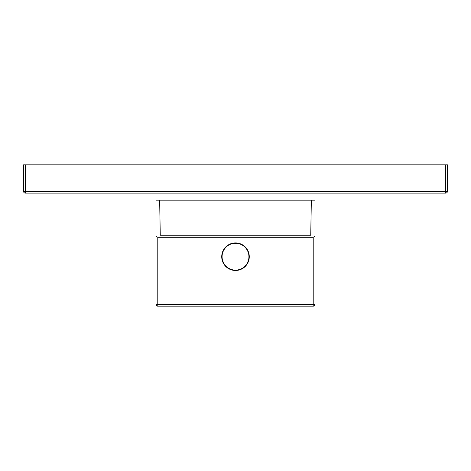 <?xml version="1.0" encoding="UTF-8"?>
<svg xmlns="http://www.w3.org/2000/svg" width="471" height="471" viewBox="0 0 471 471"><rect width="100%" height="100%" fill="white"/><g stroke="black" fill="none" stroke-linecap="round" stroke-linejoin="round"><path stroke-width="0.71" d="M157.785 306.15A1.766 1.766 0 0 1 156.019 304.384L156.019 200.175L311.349 200.175L310.736 235.259L311.349 200.175L314.981 200.175L314.981 304.384A1.766 1.766 0 0 1 313.215 306.15L157.785 306.15L157.785 304.384L313.215 304.384L313.215 306.15M159.651 200.175L160.264 235.259L159.651 200.175M156.019 236.413L157.785 237.237L313.215 237.237L314.981 236.413M249.277 256.695A13.777 13.777 0 0 0 235.5 242.918A13.777 13.777 0 0 0 221.723 256.695A13.777 13.777 0 0 0 235.5 270.472A13.777 13.777 0 0 0 249.277 256.695M160.264 235.259L310.736 235.259M248.924 256.695A13.424 13.424 0 0 1 235.5 270.118A13.424 13.424 0 0 1 222.076 256.695A13.424 13.424 0 0 1 235.5 243.272A13.424 13.424 0 0 1 248.924 256.695M445.684 164.85L445.684 193.11L25.316 193.11L25.316 191.344L23.55 191.344L23.55 164.85L447.45 164.85L447.45 191.344L25.316 191.344L25.316 164.85M25.316 193.11A1.766 1.766 0 0 1 23.55 191.344A1.766 1.766 0 0 0 25.316 193.11M445.684 193.11A1.766 1.766 0 0 0 447.45 191.344A1.766 1.766 0 0 1 445.684 193.11M156.019 304.384L157.785 304.384L157.785 237.237M314.981 304.384L313.215 304.384L313.215 237.237"/></g></svg>
